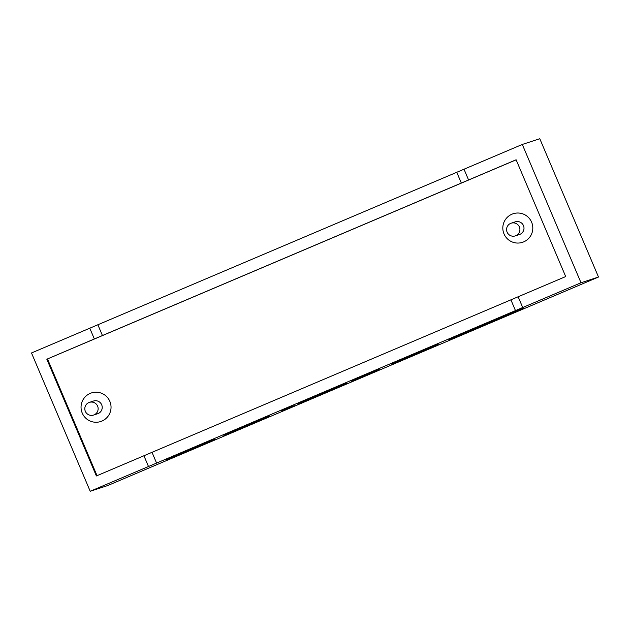 <?xml version="1.0" encoding="UTF-8"?>
<svg xmlns="http://www.w3.org/2000/svg" width="630" height="630" viewBox="0 0 630 630"><rect width="100%" height="100%" fill="white"/><g stroke="black" fill="none" stroke-linecap="round" stroke-linejoin="round"><path stroke-width="0.94" d="M516.143 159.823L47.486 358.935L94.35 338.964L89.783 328.198L31.5 352.965L90.208 491.274L107.706 485.549L598.5 277.035L581.002 282.76L90.208 491.274M97.036 475.674L47.486 358.935M519.38 226.934A6.678 6.662 71.9 0 1 515.324 235.888A6.678 6.662 71.9 0 1 507.111 232.147A6.678 6.662 71.9 0 1 511.174 223.193A6.678 6.662 71.9 0 1 519.38 226.934M97.611 406.122A6.678 6.662 71.9 0 1 93.547 415.076A6.678 6.662 71.9 0 1 85.341 411.335A6.678 6.662 71.9 0 1 89.397 402.381A6.678 6.662 71.9 0 1 97.611 406.122M46.801 359.163L96.382 475.957L143.923 455.758L148.491 466.515M175.179 455.75L167.8 458.939C163.965 460.68 169.084 458.664 169.305 458.695L166.155 459.711M175.368 455.829L214.917 439.157L177.054 455.309M215.003 439.134L166.477 459.53M267.443 416.666L223.744 435.235L267.443 416.666M260.292 419.816L258.363 420.525M290.225 406.988L281.153 410.847L290.225 406.988M294.257 405.673L285.185 409.524L294.257 405.673M342.153 384.93L297.525 403.885L346.846 383.394L342.153 384.93M376.677 370.259L351.123 381.441L376.677 370.259M369.519 373.488L367.652 374.094M397.191 361.549L438.134 344.24L397.191 361.549M438.165 344.232L401.869 359.769M466.586 332.522L524.192 308.046L519.49 309.582L448.875 339.586L462.987 333.963M598.5 277.035L539.792 138.726L522.294 144.451L89.783 328.198M143.923 455.758L518.151 296.761L522.719 307.519M464.011 169.21L468.578 179.967L516.12 159.768L565.693 276.562L518.151 296.761M468.578 179.967L94.35 338.964M581.002 282.76L522.294 144.451M523.262 308.353L511.017 313.189M512.647 312.858L485.88 323.867M483.352 324.938L466.554 332.443M462.058 334.357L449.765 339.208M436.299 344.972L428.337 348.311M402.137 359.683L391.403 364.006M401.097 359.919L425.234 349.682L401.365 359.943M428.4 348.374L425.234 349.682M379.158 369.448L369.314 373.606M353.721 380.197L369.487 373.503M345.925 383.694L334.42 388.324M327.301 391.395L322.339 393.537M322.347 393.553L308.251 399.333M334.428 388.34L333.971 388.403M292.706 406.177L282.043 410.469M269.923 415.855L260.261 419.926M235.573 430.447L224.642 434.85M260.284 419.816L259.261 420.147M214.287 439.386L204.868 443.481M205.585 443.118L175.888 455.718L205.585 443.118M205.679 443.095L204.096 443.615M177.463 455.144L169.273 458.616M97.886 324.804L102.454 335.562M456.781 172.329L461.341 183.086M510.922 299.88L515.49 310.637M152.027 452.356L156.594 463.113M109.848 401.373A15.025 14.994 71.9 0 1 94.224 422.147A15.025 14.994 71.9 0 1 84.058 398.191A15.025 14.994 71.9 0 1 109.848 401.373M531.618 222.177A15.025 14.994 71.9 0 1 516.001 242.952A15.025 14.994 71.9 0 1 505.827 218.996A15.025 14.994 71.9 0 1 531.618 222.177M511.174 223.193L515.253 221.855A6.678 6.662 71.9 0 1 523.467 225.595A6.678 6.662 71.9 0 1 519.403 234.549L515.324 235.888M89.397 402.381L93.484 401.042A6.678 6.662 71.9 0 1 101.69 404.791A6.678 6.662 71.9 0 1 97.634 413.745L93.547 415.076"/></g></svg>

